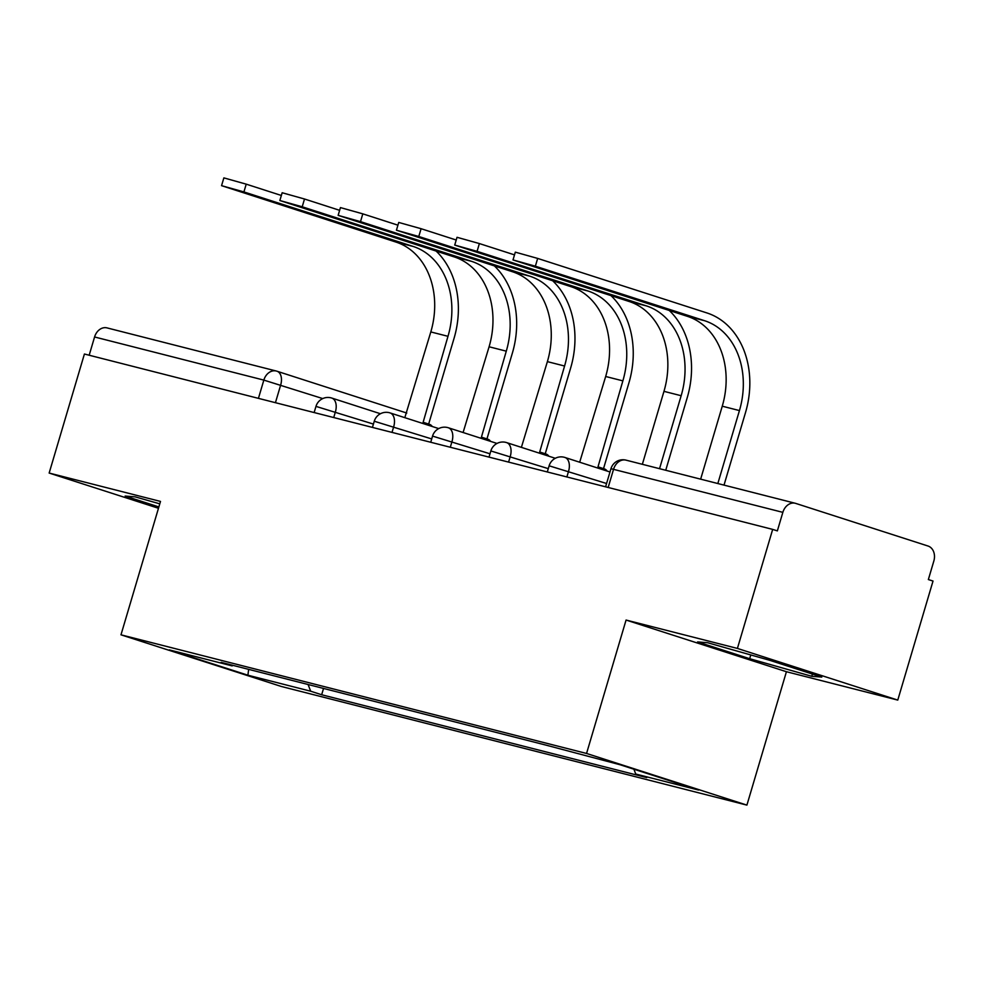 <?xml version="1.0" encoding="UTF-8"?>
<svg xmlns="http://www.w3.org/2000/svg" width="983" height="983" viewBox="0 0 983 983"><rect width="100%" height="100%" fill="white"/><g stroke="black" fill="none" stroke-linecap="round" stroke-linejoin="round"><path stroke-width="1.47" d="M897.774 700.093L737.41 648.424L772.675 529.395L84.415 354.015L49.15 473.056L160.499 501.428L120.983 634.821L281.335 686.478L746.908 805.114L786.425 671.721L897.774 700.093L933.027 581.051L928.357 579.552L933.85 560.998A12.484 9.818 104.3 0 0 928.038 546.032L795.739 503.407A12.484 9.818 104.3 0 0 795.272 503.271A12.484 9.818 104.3 0 0 782.849 512.352L610.959 468.694L605.589 486.818M737.41 648.424L626.073 620.052L586.556 753.457L120.983 634.821M772.675 529.395L777.356 530.894L782.849 512.352M49.15 473.056L158.472 508.272M89.17 355.232L94.577 336.972A12.484 9.818 -75.7 0 1 107.012 327.892L276.272 371.021A12.484 9.818 104.3 0 0 263.837 380.102L94.577 336.972M308.084 684.512L310.677 691.209L247.9 675.21L169.359 649.898L232.135 665.896L232.922 665.356M310.677 691.209L321.662 694.748L646.74 777.578L635.755 774.039L698.532 790.037L619.99 764.725L546.229 745.188L221.15 662.358L232.135 665.896M746.908 805.114L586.556 753.457M159.787 503.837L135.15 496.857L125.136 496.059L158.865 506.933M786.425 671.721L626.073 620.052M769.689 660.293L707.588 642.722L697.574 641.924L749.673 658.708L811.774 676.292L821.788 677.078L769.689 660.293M323.53 688.444L321.662 694.748M635.755 774.039L633.888 769.21M247.9 675.21L248.65 669.362M812.425 674.068L811.774 676.292M750.779 654.948L749.673 658.708M221.556 185.664L223.866 177.886L246.217 184.153L243.919 191.931L221.556 185.664L395.965 242.076A74.905 58.894 -75.7 0 1 430.812 331.935L404.824 417.628A12.484 7.704 -72.1 0 0 404.48 417.554M426.192 424.545A12.484 7.704 -72.1 0 0 423.415 422.371A12.484 7.704 -72.1 0 0 423.132 422.297L447.99 336.309L430.812 331.935M428.662 424.066L454.072 338.263A83.014 65.283 104.3 0 0 436.12 251.083M429.202 424.251A12.484 7.704 107.9 0 1 429.485 424.337A12.484 7.704 107.9 0 1 432.274 426.511M281.347 195.47L246.217 184.153M243.919 191.931L413.155 246.45A74.905 58.894 -75.7 0 1 447.99 336.309M279.848 200.52L282.158 192.742L304.509 199.008L302.211 206.786L279.848 200.52L454.257 256.932A74.905 58.894 -75.7 0 1 489.092 346.778L463.104 432.483A12.484 7.704 -72.1 0 0 462.772 432.409M484.484 439.401A12.484 7.704 -72.1 0 0 481.707 437.226A12.484 7.704 -72.1 0 0 481.424 437.14L506.282 351.164L489.092 346.778M486.954 438.922L512.364 353.118A83.014 65.283 104.3 0 0 494.4 265.938M487.494 439.106A12.484 7.704 107.9 0 1 487.777 439.18A12.484 7.704 107.9 0 1 490.566 441.367M339.639 210.325L304.509 199.008M302.211 206.786L471.447 261.306A74.905 58.894 -75.7 0 1 506.282 351.164M338.14 215.363L340.437 207.585L362.801 213.852L360.503 221.63L338.14 215.363L512.548 271.775A74.905 58.894 -75.7 0 1 547.384 361.633L521.395 447.339A12.484 7.704 -72.1 0 0 521.064 447.265M542.776 454.257A12.484 7.704 -72.1 0 0 539.986 452.082A12.484 7.704 -72.1 0 0 539.704 451.996L564.574 366.02L547.384 361.633M545.233 453.765L570.656 367.974A83.014 65.283 104.3 0 0 552.692 280.782M545.786 453.962A12.484 7.704 107.9 0 1 546.069 454.035A12.484 7.704 107.9 0 1 548.858 456.21M397.918 225.168L362.801 213.852M360.503 221.63L529.739 276.162A74.905 58.894 -75.7 0 1 564.574 366.02M396.432 230.219L398.729 222.441L421.093 228.707L418.783 236.485L396.432 230.219L570.84 286.631A74.905 58.894 -75.7 0 1 605.675 376.489L579.687 462.182A12.484 7.704 -72.1 0 0 579.356 462.108M601.068 469.112A12.484 7.704 -72.1 0 0 598.278 466.937A12.484 7.704 -72.1 0 0 597.996 466.851L622.866 380.863L605.675 376.489M603.525 468.621L628.936 382.829A83.014 65.283 104.3 0 0 610.984 295.637M604.078 468.805A12.484 7.704 107.9 0 1 604.361 468.891A12.484 7.704 107.9 0 1 607.15 471.066M456.21 240.024L421.093 228.707M418.783 236.485L588.031 291.017A74.905 58.894 -75.7 0 1 622.866 380.863M454.724 245.074L457.021 237.296L479.385 243.563L477.074 251.341L454.724 245.074L629.132 301.486A74.905 58.894 -75.7 0 1 663.967 391.345L642.354 464.308M477.074 251.341L646.31 305.86A74.905 58.894 -75.7 0 1 681.158 395.719L659.544 468.682M665.737 470.255L687.228 397.685A83.014 65.283 104.3 0 0 669.276 310.493M514.502 254.88L479.385 243.563M513.003 259.93L515.313 252.152L537.664 258.418L535.366 266.196L513.003 259.93L687.412 316.342A74.905 58.894 -75.7 0 1 722.259 406.2L700.646 479.151M535.366 266.196L704.602 320.716A74.905 58.894 -75.7 0 1 739.437 410.575L717.836 483.538M724.016 485.111L745.519 412.528A83.014 65.283 104.3 0 0 706.912 312.938L537.664 258.418M606.572 483.501L549.128 465.807L547.298 471.963M548.281 468.645L490.836 450.951L489.018 457.107M490.001 453.79L432.545 436.096L430.726 442.252M431.709 438.934L374.265 421.24L372.434 427.408M373.417 424.078L315.973 406.384L314.142 412.553M322.756 398.582L263.837 380.102L258.431 398.361M275.437 402.686L280.671 385.029A12.484 7.704 107.9 0 0 277.022 371.242A12.484 12.484 0 0 0 276.272 371.021A12.484 9.818 104.3 0 1 276.739 371.156A12.484 7.704 107.9 0 1 277.022 371.242L406.778 413.044M566.884 476.952L568.567 471.25A12.484 7.704 -72.1 0 0 564.93 457.464A12.484 7.704 -72.1 0 0 564.635 457.378M508.592 462.096L510.275 456.395A12.484 7.704 -72.1 0 0 506.638 442.608A12.484 7.704 -72.1 0 0 506.356 442.534M450.3 447.253L451.996 441.551A12.484 7.704 -72.1 0 0 448.346 427.765A12.484 7.704 -72.1 0 0 448.064 427.679M392.008 432.397L393.704 426.696A12.484 7.704 -72.1 0 0 390.054 412.909A12.484 7.704 -72.1 0 0 389.772 412.823M333.729 417.542L335.412 411.84A12.484 7.704 -72.1 0 0 331.762 398.054A12.484 7.704 -72.1 0 0 331.48 397.968M608.17 487.47L613.576 469.223A12.484 9.818 104.3 0 1 626.011 460.142A12.484 12.484 0 0 0 610.959 468.694M626.478 460.277A12.484 9.818 104.3 0 0 626.011 460.142L795.272 503.271M413.155 246.45L395.965 242.076M471.447 261.306L454.257 256.932M529.739 276.162L512.548 271.775M588.031 291.017L570.84 286.631M681.158 395.719L663.967 391.345M646.31 305.86L629.132 301.486M739.437 410.575L722.259 406.2M704.602 320.716L687.412 316.342M380.433 413.732L331.762 398.054A12.484 12.484 0 0 0 315.973 406.384M438.725 428.588L390.054 412.909A12.484 12.484 0 0 0 374.265 421.24M497.017 443.444L448.346 427.765A12.484 12.484 0 0 0 432.545 436.096M555.297 458.287L506.638 442.608A12.484 12.484 0 0 0 490.836 450.951M609.988 471.987L564.93 457.464A12.484 12.484 0 0 0 549.128 465.807M429.485 424.337L423.415 422.371M487.777 439.18L481.707 437.226M546.069 454.035L539.986 452.082M604.361 468.891L598.278 466.937"/></g></svg>
